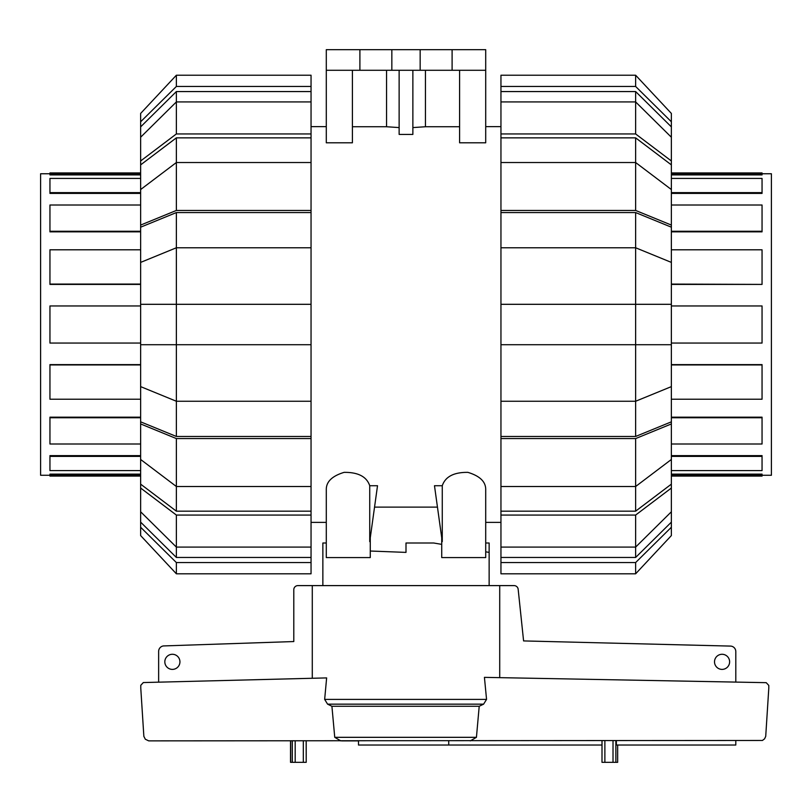 <?xml version="1.0" encoding="UTF-8"?>
<svg xmlns="http://www.w3.org/2000/svg" width="812" height="812" viewBox="0 0 812 812"><rect width="100%" height="100%" fill="white"/><g stroke="black" fill="none" stroke-linecap="round" stroke-linejoin="round"><path stroke-width="1.22" d="M485.708 543.005L489.139 543.005L489.139 585.604M489.139 552.393L485.708 551.815M441.728 544.365L433.709 543.005L406 543.005L406 552.393L370.272 551.023M322.861 585.604L322.861 543.005L326.292 543.005L326.292 522.39L311.047 522.39M179.939 661.831A7.562 7.562 0 0 1 172.388 669.392A7.562 7.562 0 0 1 164.826 661.831A7.562 7.562 0 0 1 172.388 654.279A7.562 7.562 0 0 1 179.939 661.831M729.623 661.831A7.562 7.562 0 0 1 722.071 669.392A7.562 7.562 0 0 1 714.509 661.831A7.562 7.562 0 0 1 722.071 654.279A7.562 7.562 0 0 1 729.623 661.831M341.73 740.889L358.488 740.889L358.488 745.02L448.721 745.02L448.721 740.889M601.996 745.02L448.721 745.02M735.804 740.889L735.804 745.02L616.359 745.02L616.359 740.889M158.644 682.171L158.644 651.397A5.501 5.501 0 0 1 163.466 645.936L293.792 641.551L293.792 589.735A4.121 4.121 0 0 1 297.923 585.604L312.285 585.604L312.285 678.274M499.715 677.644L499.715 585.604L514.077 585.604A4.121 4.121 0 0 1 518.137 589.015L523.588 640.922L730.79 646.098A5.501 5.501 0 0 1 735.804 651.569L735.804 682.1M470.27 740.889L476.431 737.326L479.212 706.267L483.597 704.156L486.55 699.396L484.429 677.36L766.213 682.669L768.791 685.419L768.791 688.251L765.716 736.352L764.599 738.818L762.438 740.463L148.718 740.869L145.328 739.235L143.856 736.352L140.78 688.251L140.78 685.298L143.318 682.557L326.637 677.908L324.658 699.396L327.591 704.156L331.915 706.267L334.747 737.326L340.827 740.889M602.027 740.889L601.996 762.326L617.658 762.326L617.658 745.02M290.534 740.889L290.534 762.326L306.205 762.326L306.165 740.889M499.715 585.604L312.285 585.604M476.431 737.326L334.747 737.326M479.212 706.267L331.915 706.267M762.052 173.758L771.4 173.758L771.4 475.264L762.052 475.264M671.362 417.175L762.052 417.175L762.052 444.002L671.362 444.002M671.362 455.623L762.052 455.623L762.052 470.595L671.362 470.595M671.362 474.117L762.052 474.117L762.052 476.086L671.362 476.086M671.362 364.618L762.052 364.618L762.052 399.22L671.362 399.22M671.362 417.764L762.052 417.764M671.362 456.395L762.052 456.395M671.362 474.949L762.052 474.949M671.362 174.905L762.052 174.905L762.052 174.072L671.362 174.072M671.362 193.398L762.052 193.398L762.052 192.627L671.362 192.627M671.362 231.846L762.052 231.846L762.052 231.258L671.362 231.258M671.362 284.403L762.052 284.403L671.362 284.078M671.362 305.962L762.052 305.962L762.052 343.06L671.362 343.06M671.362 249.802L762.052 249.802L762.052 284.078M671.362 205.02L762.052 205.02L762.052 231.258M671.362 178.427L762.052 178.427L762.052 192.627M671.362 172.936L762.052 172.936L762.052 174.072M671.362 364.943L762.052 364.943M49.948 475.264L40.6 475.264L40.6 173.758L49.948 173.758M140.638 474.117L49.948 474.117L49.948 476.086L140.638 476.086M140.638 455.623L49.948 455.623L49.948 470.595L140.638 470.595M140.638 417.175L49.948 417.175L49.948 444.002L140.638 444.002M140.638 364.618L49.948 364.618L49.948 399.22L140.638 399.22M140.638 474.949L49.948 474.949M140.638 456.395L49.948 456.395M140.638 417.764L49.948 417.764M140.638 364.943L49.948 364.943M140.638 343.06L49.948 343.06L49.948 305.962L140.638 305.962M140.638 284.403L49.948 284.403L49.948 249.802L140.638 249.802M140.638 231.846L49.948 231.846L49.948 205.02L140.638 205.02M140.638 193.398L49.948 193.398L49.948 178.427L140.638 178.427M140.638 174.905L49.948 174.905L49.948 172.936L140.638 172.936M140.638 174.072L49.948 174.072M140.638 192.627L49.948 192.627M140.638 231.258L49.948 231.258M140.638 284.078L49.948 284.078M671.362 511.783L671.362 522.146L635.634 557.458L635.634 547.095L671.362 511.783L671.362 488.042L635.634 515.062L500.953 515.062L500.953 486.5L635.634 486.5L671.362 459.48L671.362 423.945L635.634 438.571L500.953 438.571L500.953 304.307L671.362 304.307L671.362 227.187L635.634 212.561L635.634 247.772L500.953 247.772L500.953 212.561L635.634 212.561M671.362 459.48L671.362 484.145L635.634 511.164L635.634 438.571M500.953 401.25L635.634 401.25L671.362 386.624L671.362 421.834L635.634 436.46L635.634 247.772L671.362 262.398M671.362 386.624L671.362 304.307M635.634 137.857L671.362 164.877L671.362 189.541L635.634 162.522L635.634 137.857L500.953 137.857L500.953 91.563L635.634 91.563L671.362 126.875L671.362 137.228L635.634 101.926L635.634 91.563M635.634 557.458L500.953 557.458L500.953 547.095L635.634 547.095L635.634 515.062M635.634 511.164L500.953 511.164M635.634 436.46L500.953 436.46M500.953 212.561L500.953 210.45L635.634 210.45L635.634 162.522L500.953 162.522L500.953 137.857M671.362 522.146L671.362 527.252L635.634 562.554L500.953 562.554L500.953 557.458M500.953 573.8L635.634 573.8L500.953 573.8L500.953 562.554M671.362 527.252L671.362 535.585L635.634 573.8L635.634 562.554M500.953 547.095L500.953 515.062M671.362 484.145L671.362 488.042M500.953 486.5L500.953 438.571M671.362 421.834L671.362 423.945M671.362 344.714L500.953 344.714M500.953 304.307L500.953 247.772M635.634 210.45L671.362 225.076L671.362 227.187M500.953 210.45L500.953 162.522M671.362 225.076L671.362 189.541M500.953 133.95L635.634 133.95L635.634 101.926L500.953 101.926M635.634 133.95L671.362 160.969L671.362 137.228M671.362 160.969L671.362 164.877M500.953 91.563L500.953 86.468L635.634 86.468L671.362 121.77L671.362 126.875M671.362 121.77L671.362 113.436L635.634 75.222L500.953 75.222L500.953 86.468M635.634 86.468L635.634 75.222L671.362 113.436M176.366 557.458L140.638 522.146L140.638 511.783L176.366 547.095L176.366 557.458L311.047 557.458L311.047 562.554L176.366 562.554L140.638 527.252L140.638 522.146M176.366 511.164L140.638 484.145L140.638 459.48L176.366 486.5L176.366 511.164L311.047 511.164L311.047 515.062L176.366 515.062L140.638 488.042L140.638 484.145M176.366 436.46L140.638 421.834L140.638 386.624L176.366 401.25L176.366 436.46L311.047 436.46L311.047 511.164M176.366 212.561L311.047 212.561L311.047 247.772L176.366 247.772L176.366 212.561L140.638 227.187L140.638 304.307L176.366 304.307L176.366 344.714L140.638 344.714L140.638 386.624M140.638 304.307L140.638 344.714M140.638 189.541L140.638 164.877L176.366 137.857L176.366 162.522L140.638 189.541L140.638 225.076L176.366 210.45L311.047 210.45L311.047 212.561M140.638 137.228L140.638 126.875L176.366 91.563L176.366 101.926L140.638 137.228L140.638 160.969L176.366 133.95L311.047 133.95L311.047 162.522L176.366 162.522L176.366 210.45M176.366 515.062L176.366 547.095L311.047 547.095L311.047 557.458M140.638 262.398L176.366 247.772L176.366 304.307L311.047 304.307L311.047 344.714L176.366 344.714L176.366 401.25L311.047 401.25L311.047 436.46M176.366 137.857L311.047 137.857M176.366 91.563L311.047 91.563L311.047 101.926L176.366 101.926L176.366 133.95M311.047 101.926L311.047 133.95M140.638 164.877L140.638 160.969M311.047 162.522L311.047 210.45M140.638 227.187L140.638 225.076M311.047 247.772L311.047 304.307M311.047 344.714L311.047 401.25M311.047 438.571L176.366 438.571L176.366 486.5L311.047 486.5M176.366 438.571L140.638 423.945L140.638 459.48M140.638 423.945L140.638 421.834M140.638 488.042L140.638 511.783M311.047 515.062L311.047 547.095M176.366 562.554L176.366 573.8L311.047 573.8L311.047 562.554M140.638 527.252L140.638 535.585L176.366 573.8M311.047 86.468L311.047 75.222L176.366 75.222L140.638 113.436L140.638 121.77L176.366 86.468L311.047 86.468L311.047 91.563M140.638 126.875L140.638 121.77M176.366 75.222L176.366 86.468M441.728 537.828L441.728 557.57L485.708 557.57L485.708 489.047C485.515 481.465 479.577 475.903 467.895 472.361C453.867 472.198 445.331 476.654 442.266 485.728L434.481 485.728L442.266 541.655L442.266 485.728M369.734 485.728L369.734 541.655L377.519 485.728L369.734 485.728C366.669 476.654 358.133 472.198 344.105 472.361C332.423 475.903 326.485 481.465 326.292 489.047L326.292 557.57L370.272 557.57L370.272 537.828M311.047 126.621L326.292 126.621M437.455 507.124L374.545 507.124M500.953 522.39L485.708 522.39M485.708 126.621L500.953 126.621M459.592 70.279L459.592 142.79L485.708 142.79L485.708 70.279L326.292 70.279L326.292 142.79L352.408 142.79L352.408 70.279M412.872 127.585L425.437 126.743L459.592 126.743M399.128 70.279L399.128 134.416L412.872 134.416L412.872 70.279M352.408 126.743L386.563 126.743L399.128 127.585M359.899 70.279L359.899 49.674L326.292 49.674L326.292 70.279M386.563 126.743L386.563 70.279M425.437 70.279L425.437 126.743M359.899 49.674L391.841 49.674L391.841 70.279M391.841 49.674L420.159 49.674L420.159 70.279M420.159 49.674L452.101 49.674L452.101 70.279M452.101 49.674L485.708 49.674L485.708 70.279M604.879 740.889L604.879 762.326M613.019 740.889L613.019 762.326M615.872 740.889L615.872 762.326M617.627 745.02L617.627 762.326M292.32 740.889L292.32 762.326M290.676 740.889L290.676 762.326M295.182 740.889L295.182 762.326M303.312 740.889L303.312 762.326M486.55 699.396L324.658 699.396M483.597 704.156L327.591 704.156M601.996 740.889L601.996 762.326M306.205 740.889L306.205 762.326L306.205 740.889"/></g></svg>
